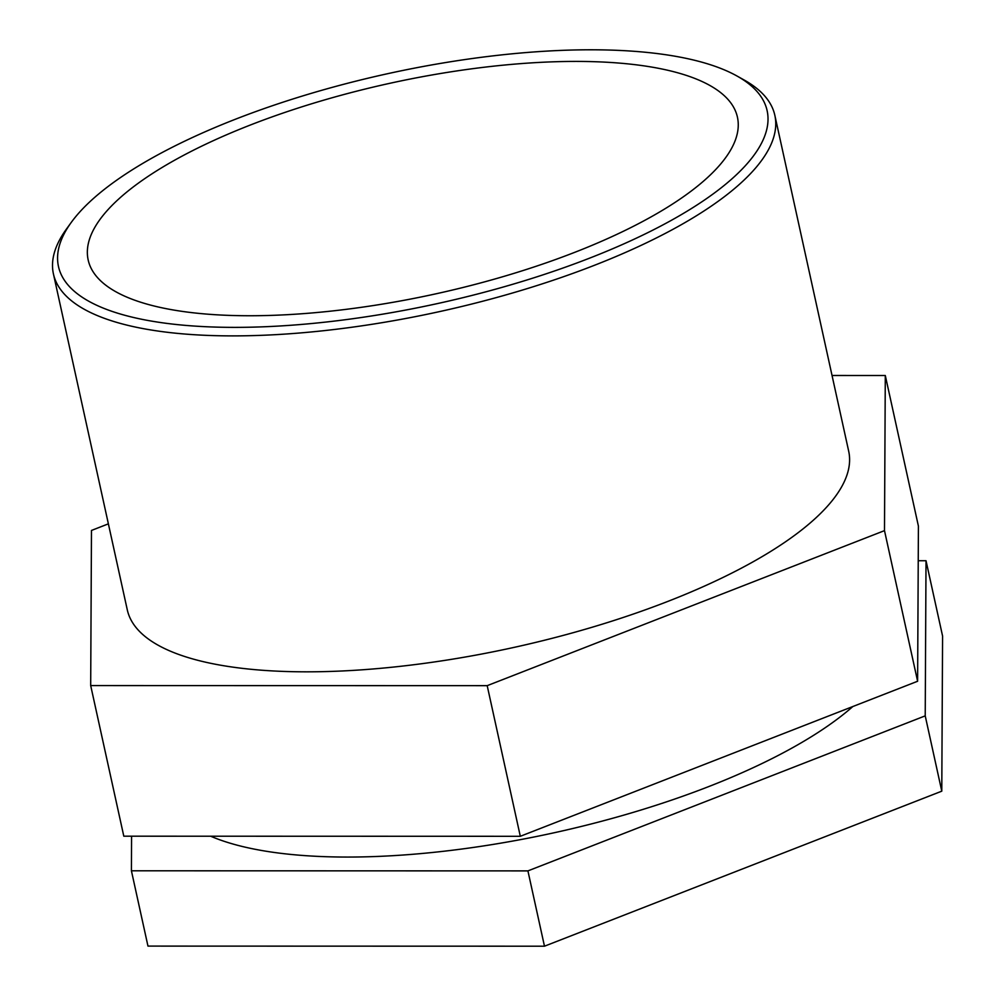 <?xml version="1.0" encoding="UTF-8"?>
<svg xmlns="http://www.w3.org/2000/svg" width="996" height="996" viewBox="0 0 996 996"><rect width="100%" height="100%" fill="white"/><g stroke="black" fill="none" stroke-linecap="round" stroke-linejoin="round"><path stroke-width="1.49" d="M918.237 560.736L926.019 560.736L942.577 636.046L941.78 791.173L544.476 946.2L147.968 946.1L131.41 870.79L131.584 836.192M926.019 560.736L925.222 715.863L527.917 870.89L544.476 946.2M527.917 870.89L131.41 870.79M925.222 715.863L941.78 791.173M832.034 375.492L885.295 375.504L918.412 526.125L917.615 681.252L520.31 836.291L487.193 685.659L90.686 685.572L123.803 836.192L520.31 836.291M90.686 685.572L91.47 530.445L108.377 523.846M885.295 375.504L884.498 530.631L917.615 681.252M884.498 530.631L487.193 685.659M71.264 222.407L66.458 229.043A369.317 119.732 -12.4 0 0 53.423 273.912A369.317 119.732 -12.4 0 0 232.778 335.889A369.317 119.732 -12.4 0 0 605.692 260.815A369.317 119.732 -12.4 0 0 774.838 115.299A369.317 119.732 -12.4 0 0 744.186 80.029L737.028 76.032A362.793 117.615 167.6 0 1 650.55 231.284A362.793 117.615 167.6 0 1 234.658 327.373A362.793 117.615 167.6 0 1 71.264 222.407A362.793 117.615 167.6 0 1 387.544 73.716A362.793 117.615 167.6 0 1 737.028 76.032M53.423 273.912L127.289 609.838A369.317 119.732 -12.4 0 0 306.644 671.827A369.317 119.732 -12.4 0 0 679.558 596.741A369.317 119.732 -12.4 0 0 848.692 451.225L774.838 115.299M249.585 315.744A332.39 107.755 -12.4 0 0 585.212 248.166A332.39 107.755 -12.4 0 0 737.438 117.204A332.39 107.755 -12.4 0 0 389.66 83.34A332.39 107.755 -12.4 0 0 88.171 259.956A332.39 107.755 -12.4 0 0 249.585 315.744M210.666 836.217A369.317 119.732 -12.4 0 0 347.367 857.058A369.317 119.732 -12.4 0 0 852.837 706.538"/></g></svg>

